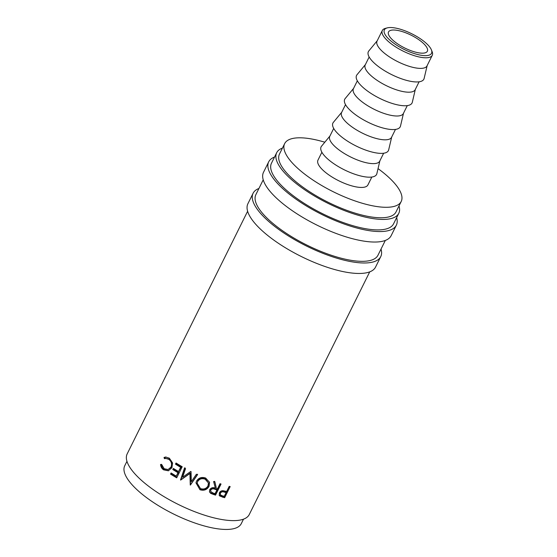 <?xml version="1.0" encoding="UTF-8"?>
<svg xmlns="http://www.w3.org/2000/svg" width="557" height="557" viewBox="0 0 557 557"><rect width="100%" height="100%" fill="white"/><g stroke="black" fill="none" stroke-linecap="round" stroke-linejoin="round"><path stroke-width="0.84" d="M387.38 27.85A26.332 8.703 26.4 0 0 387.199 27.899A26.332 8.703 26.4 0 0 395.902 44.692A26.332 8.703 26.4 0 0 428.493 55.338A26.332 8.703 26.4 0 0 431.39 49.831A26.332 8.703 26.4 0 0 411.985 33.886A26.332 8.703 26.4 0 0 387.38 27.85M431.39 49.831L432.114 51.627A27.885 9.211 -153.6 0 1 432.26 55.303A27.885 9.211 -153.6 0 1 429.057 57.455A27.885 9.211 -153.6 0 1 398.638 48.717A27.885 9.211 -153.6 0 1 382.311 30.503A27.885 9.211 -153.6 0 1 385.326 28.4L387.199 27.899M381.03 249.083A71.254 23.54 -153.6 0 1 380.751 256.617A71.254 23.54 -153.6 0 1 372.556 262.117A71.254 23.54 -153.6 0 1 294.813 239.782A71.254 23.54 -153.6 0 1 253.101 193.251A71.254 23.54 -153.6 0 1 258.928 188.475M380.751 256.617L375.55 267.088A71.254 23.54 -153.6 0 1 367.355 272.596A71.254 23.54 -153.6 0 1 289.612 250.26A71.254 23.54 -153.6 0 1 247.9 203.723L253.101 193.251M396.633 217.655A71.254 23.54 -153.6 0 1 396.354 225.181A71.254 23.54 -153.6 0 1 388.159 230.689A71.254 23.54 -153.6 0 1 310.416 208.353A71.254 23.54 -153.6 0 1 268.704 161.822A71.254 23.54 -153.6 0 1 274.531 157.046M396.354 225.181L391.153 235.66A71.254 23.54 -153.6 0 1 382.958 241.167A71.254 23.54 -153.6 0 1 305.215 218.831A71.254 23.54 -153.6 0 1 263.503 172.294L268.704 161.822M432.26 55.303L427.003 65.893A27.885 9.211 -153.6 0 1 423.793 68.051A27.885 9.211 -153.6 0 1 393.374 59.314A27.885 9.211 -153.6 0 1 377.054 41.1L382.311 30.503M427.163 65.58L424.135 78.433A30.983 10.235 -153.6 0 1 420.305 81.573A30.983 10.235 -153.6 0 1 385.493 71.268A30.983 10.235 -153.6 0 1 368.804 50.966L377.207 40.779M419.108 81.795L415.181 89.705A27.885 9.211 -153.6 0 1 411.978 91.856A27.885 9.211 -153.6 0 1 381.559 83.118A27.885 9.211 -153.6 0 1 365.232 64.911L369.159 57.002M415.341 89.385L412.319 102.244A30.983 10.235 -153.6 0 1 408.483 105.384A30.983 10.235 -153.6 0 1 373.67 95.08A30.983 10.235 -153.6 0 1 356.981 74.77L365.392 64.591M407.292 105.607L403.365 113.517A27.885 9.211 -153.6 0 1 400.156 115.668A27.885 9.211 -153.6 0 1 369.737 106.93A27.885 9.211 -153.6 0 1 353.417 88.723L357.336 80.814M403.519 113.196L400.497 126.049A30.983 10.235 -153.6 0 1 396.668 129.189A30.983 10.235 -153.6 0 1 361.855 118.892A30.983 10.235 -153.6 0 1 345.159 98.582L353.57 88.403M395.47 129.419L391.543 137.328A27.885 9.211 -153.6 0 1 388.34 139.48A27.885 9.211 -153.6 0 1 357.914 130.742A27.885 9.211 -153.6 0 1 341.594 112.528L345.521 104.625M391.703 137.008L388.675 149.861A30.983 10.235 -153.6 0 1 384.845 153.001A30.983 10.235 -153.6 0 1 350.033 142.696A30.983 10.235 -153.6 0 1 333.344 122.394L341.754 112.215M383.648 153.231L379.721 161.133A27.885 9.211 -153.6 0 1 376.518 163.292A27.885 9.211 -153.6 0 1 346.099 154.554A27.885 9.211 -153.6 0 1 329.772 136.34L333.699 128.43M379.881 160.82L376.859 173.673A30.983 10.235 -153.6 0 1 373.03 176.813A30.983 10.235 -153.6 0 1 338.217 166.508A30.983 10.235 -153.6 0 1 321.521 146.206L329.932 136.019M371.832 177.035L367.905 184.945A27.885 9.211 -153.6 0 1 364.696 187.103A27.885 9.211 -153.6 0 1 334.277 178.358A27.885 9.211 -153.6 0 1 317.956 160.151L321.883 152.242M378.043 168.632A65.058 21.493 -153.6 0 1 401.207 201.474A65.058 21.493 -153.6 0 1 393.722 206.501A65.058 21.493 -153.6 0 1 322.74 186.108A65.058 21.493 -153.6 0 1 284.655 143.622A65.058 21.493 -153.6 0 1 292.133 138.596A65.058 21.493 -153.6 0 1 324.822 142.209M401.207 201.474L396.006 211.952A65.058 21.493 -153.6 0 1 388.521 216.979A65.058 21.493 -153.6 0 1 317.539 196.586A65.058 21.493 -153.6 0 1 279.454 154.094L284.655 143.622M243.5 519.166L241.285 523.629A65.058 21.493 -153.6 0 1 233.808 528.656A65.058 21.493 -153.6 0 1 162.825 508.263A65.058 21.493 -153.6 0 1 124.74 465.77L126.954 461.307M391.007 30.273A21.688 7.164 -153.6 0 1 414.666 37.075A21.688 7.164 -153.6 0 1 427.365 51.237A21.688 7.164 -153.6 0 1 424.866 52.908A21.688 7.164 -153.6 0 1 401.207 46.113A21.688 7.164 -153.6 0 1 388.514 31.951A21.688 7.164 -153.6 0 1 391.007 30.273M398.986 205.944A68.156 22.517 -153.6 0 1 398.777 213.331A68.156 22.517 -153.6 0 1 390.944 218.595A68.156 22.517 -153.6 0 1 316.578 197.234A68.156 22.517 -153.6 0 1 276.683 152.722A68.156 22.517 -153.6 0 1 282.441 148.085M398.777 213.331L393.576 223.81A68.156 22.517 -153.6 0 1 385.743 229.073A68.156 22.517 -153.6 0 1 311.377 207.712A68.156 22.517 -153.6 0 1 271.482 163.194L276.683 152.722M385.326 240.436L377.973 255.238A68.156 22.517 -153.6 0 1 370.14 260.502A68.156 22.517 -153.6 0 1 295.774 239.141A68.156 22.517 -153.6 0 1 255.879 194.623L263.224 179.82M224.666 497.68A68.156 22.517 -153.6 0 1 222.535 497.143L219.333 495.563L219.347 492.868C220.126 491.399 221.338 490.675 222.981 490.703L225.877 491.274A68.156 22.517 -153.6 0 0 226.657 491.469L229.199 486.352A68.156 22.517 -153.6 0 0 230.173 486.588L224.666 497.68L224.067 496.907A66.61 22.008 -153.6 0 1 221.985 496.384L219.131 495.18M216.631 488.559A68.156 22.517 -153.6 0 0 217.474 488.83L220.015 483.713A68.156 22.517 -153.6 0 0 221.045 484.04L215.538 495.131A68.156 22.517 -153.6 0 1 213.24 494.386L210.685 493.342L209.529 491.956L209.717 489.687C211.131 487.674 213.011 487.159 215.35 488.134L213.603 481.506A68.156 22.517 -153.6 0 0 214.905 481.979L216.283 487.862L214.654 481.318M199.984 489.749L195.967 482.842L196.544 481.144C198.64 477.774 201.683 476.743 205.672 478.052L209.557 482.383L209.063 486.324C206.981 489.798 203.953 490.94 199.984 489.749L196.015 482.606M191.03 471.563A68.156 22.517 -153.6 0 1 190.793 471.445L182.668 477.203L185.537 468.625A68.156 22.517 -153.6 0 1 184.513 468.054L180.517 479.981A68.156 22.517 -153.6 0 0 180.67 480.064L189.93 473.499L190.257 485.015A68.156 22.517 -153.6 0 0 190.41 485.084L197.477 474.745A68.156 22.517 -153.6 0 1 196.405 474.237L191.309 481.687L191.03 471.563M176.708 477.829A68.156 22.517 -153.6 0 1 170.553 474.104L171.117 472.963A68.156 22.517 -153.6 0 0 176.27 476.11L177.968 472.698A68.156 22.517 -153.6 0 1 172.809 469.551L173.373 468.416A68.156 22.517 -153.6 0 0 178.532 471.556L180.649 467.295A68.156 22.517 -153.6 0 1 175.49 464.148L176.054 463.013A68.156 22.517 -153.6 0 0 182.209 466.738L176.708 477.829M160.541 464.482L161.607 464.364L164.19 468.736L168.13 469.537L171.02 467.072C172.169 463.939 171.424 461.349 168.785 459.309L165.617 458.39L164.426 458.676L164.023 457.471L165.61 457.032L169.342 458.167L172.559 462.944L171.918 467.755L168.374 470.79L163.57 469.836C161.795 468.597 160.785 466.808 160.541 464.482L161.614 464.399M369.723 271.865L249.264 514.529A68.156 22.517 -153.6 0 1 241.425 519.792A68.156 22.517 -153.6 0 1 167.065 498.431A68.156 22.517 -153.6 0 1 127.163 453.92L247.621 211.256M168.13 469.537L171.702 466.877C172.858 463.744 172.148 461.175 169.572 459.184L165.617 458.39M171.02 467.072L171.702 466.877M168.785 459.309L169.572 459.184M165.297 458.606L164.907 457.408L166.077 457.012M164.023 457.471L164.907 457.408M168.68 470.7L164.357 469.704C162.623 468.493 161.641 466.731 161.426 464.42M163.57 469.836L164.357 469.704M170.553 474.104L171.507 473.213M176.27 476.11L178.477 472.392A66.61 22.008 -153.6 0 1 173.443 469.321L173.77 468.66M177.968 472.698L178.477 472.392M172.809 469.551L173.443 469.321M178.532 471.556L181.164 466.989A66.61 22.008 -153.6 0 1 176.123 463.918L176.451 463.264M180.649 467.295L181.164 466.989M175.49 464.148L176.123 463.918M176.938 477.356A66.61 22.008 -153.6 0 1 171.187 473.868M197.617 474.244L190.591 484.604A66.61 22.008 -153.6 0 1 190.445 484.534L190.222 473.074L181.067 479.695A66.61 22.008 -153.6 0 1 180.921 479.619L180.517 479.981M180.921 479.619L184.952 467.706M181.067 479.695L180.67 480.064M190.222 473.074L189.93 473.499M190.445 484.534L190.257 485.015M190.591 484.604L190.41 485.084M209.46 482.042L208.882 485.69C206.807 489.164 203.827 490.32 199.942 489.164M209.063 486.324L208.882 485.69M208.415 482.919L205.115 478.623C201.906 477.516 199.427 478.345 197.686 481.102L197.129 483.156L200.499 488.586C203.758 489.61 206.264 488.726 207.998 485.927L208.415 482.919L205.15 479.208C201.871 478.066 199.357 478.874 197.61 481.631L197.129 483.156M205.115 478.623L205.15 479.208M197.686 481.102L197.61 481.631M220.398 483.838L215.148 494.421A66.61 22.008 -153.6 0 1 212.899 493.697L210.4 492.667L209.432 491.629M210.685 493.342L210.4 492.667M215.538 495.131L215.148 494.421M216.91 489.972L216.541 489.269L214.48 488.573C212.899 487.8 211.576 488.078 210.518 489.408L210.699 491.462L212.913 492.952A68.156 22.517 -153.6 0 0 215.072 493.662L216.91 489.972L214.8 489.255C213.178 488.475 211.834 488.747 210.769 490.069L210.518 489.408M210.769 490.069L210.699 491.462M220.099 496.294L219.611 495.556M229.296 486.372L224.067 496.907M226.093 492.604L225.515 491.845L223.656 491.337C222.187 490.717 220.927 491.079 219.89 492.43L220.391 494.818L222.257 495.786A68.156 22.517 -153.6 0 0 224.262 496.301L226.093 492.604L224.193 492.089C222.682 491.455 221.407 491.81 220.356 493.161L219.89 492.43M224.193 492.089L223.656 491.337M220.356 493.161L220.391 494.818M213.24 494.386L212.899 493.697M214.8 489.255L214.48 488.573M222.535 497.143L221.985 496.384"/></g></svg>

